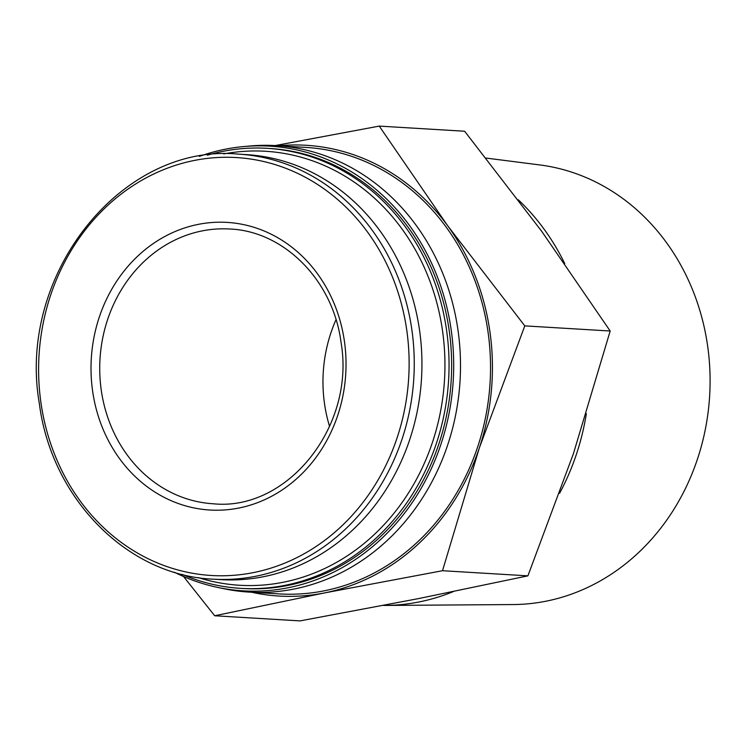 <?xml version="1.0" encoding="UTF-8"?>
<svg xmlns="http://www.w3.org/2000/svg" width="747" height="747" viewBox="0 0 747 747"><rect width="100%" height="100%" fill="white"/><g stroke="black" fill="none" stroke-linecap="round" stroke-linejoin="round"><path stroke-width="1.12" d="M275.157 145.572L379.243 126.103L447.658 225.725A225.79 199.729 -86.6 0 0 278.584 145.777M251.72 592.259A225.79 199.729 -86.6 0 0 324.245 592.978L214.678 615.761L183.538 576.507M447.658 225.725L524.796 325.879L479.303 448.032A225.79 199.729 -86.6 0 0 447.658 225.725M442.513 570.717L324.245 592.978A225.79 199.729 -86.6 0 0 479.303 448.032L442.513 570.717L527.905 575.853L573.407 453.7L610.187 331.014L541.762 231.393L464.625 131.239L379.243 126.103M174.378 572.23A222.737 197.031 -86.6 0 0 217.218 587.31L223.064 588.552A223.642 197.834 -86.6 0 0 249.143 592.1L279.173 593.912A223.642 197.834 -86.6 0 0 488.034 332.023A223.642 197.834 -86.6 0 0 306.027 147.43L275.998 145.628A223.642 197.834 -86.6 0 0 249.685 146.02L243.737 146.561A222.737 197.031 -86.6 0 0 199.384 156.394M249.143 592.1A223.642 197.834 -86.6 0 0 458.004 330.221A223.642 197.834 -86.6 0 0 275.998 145.628M217.218 587.31A222.737 197.031 -86.6 0 0 451.207 330.015A222.737 197.031 -86.6 0 0 243.737 146.561M182.193 574.396A220.421 194.976 -86.6 0 0 240.739 588.365L243.326 588.524A220.421 194.976 -86.6 0 0 449.18 330.417A220.421 194.976 -86.6 0 0 269.798 148.485L267.211 148.326A220.421 194.976 -86.6 0 0 207.414 155.18M240.739 588.365A220.421 194.976 -86.6 0 0 446.585 330.258A220.421 194.976 -86.6 0 0 267.211 148.326M198.319 577.618A217.377 192.287 -86.6 0 0 442.513 330.697A217.377 192.287 -86.6 0 0 223.801 153.91M524.796 325.879L610.187 331.014M214.678 615.761L300.07 620.897L418.348 598.636L527.905 575.853M383.36 605.443A229.208 202.745 -86.6 0 0 384.948 605.443L513.17 604.556A220.608 195.144 -86.6 0 0 709.65 395.761A220.608 195.144 -86.6 0 0 539.614 164.91L486.026 158.065M384.948 605.443A229.208 202.745 -86.6 0 0 453.336 591.596M559.587 493.291A229.208 202.745 -86.6 0 0 586.339 413.679M564.751 263.579A229.208 202.745 -86.6 0 0 518.278 199.776M92.619 391.111A144.078 127.448 93.4 0 1 198.328 224.361A144.078 127.448 93.4 0 1 344.423 341.314A144.078 127.448 93.4 0 1 238.704 508.063A144.078 127.448 93.4 0 1 92.619 391.111M238.629 154.143L246.323 154.61A212.895 188.319 93.4 0 1 421.513 378.421A212.895 188.319 93.4 0 1 220.757 579.625L213.063 579.158A212.895 188.319 93.4 0 0 413.829 377.963A212.895 188.319 93.4 0 0 238.629 154.143C122.004 142.593 16.836 274.336 39.311 403.305C51.328 498.538 127.448 575.704 213.063 579.158M336.01 319.697A137.625 121.742 -86.6 0 0 329.586 426.481M40.945 402.708A209.337 185.172 93.4 0 1 289.939 169.961A209.337 185.172 93.4 0 1 340.744 526.943A209.337 185.172 93.4 0 1 40.945 402.708M229.787 229.012A137.625 121.742 -86.6 0 0 100.005 359.083A137.625 121.742 -86.6 0 0 213.259 503.777C287.25 511.415 355.628 426.444 341.043 342.406C333.171 280.498 284.093 231.131 229.787 229.012"/></g></svg>
